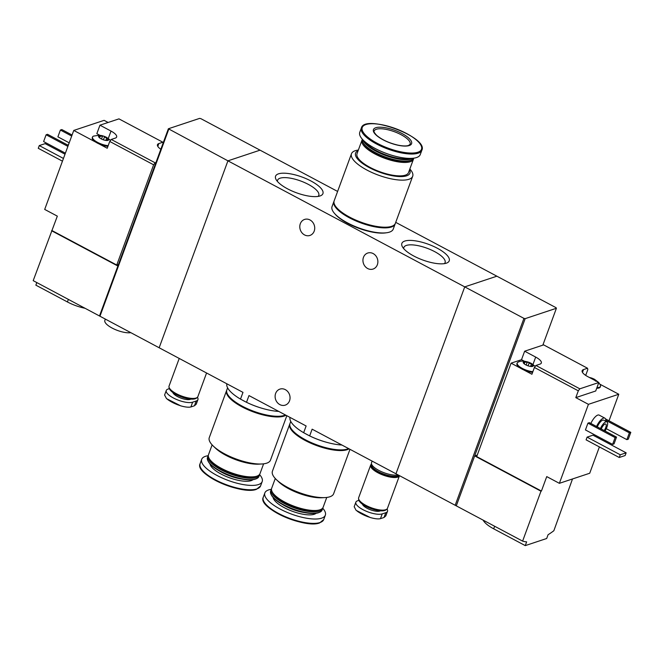 <?xml version="1.0" encoding="UTF-8"?>
<svg xmlns="http://www.w3.org/2000/svg" width="664" height="664" viewBox="0 0 664 664"><rect width="100%" height="100%" fill="white"/><g stroke="black" fill="none" stroke-linecap="round" stroke-linejoin="round"><path stroke-width="1" d="M226.856 383.792A34.719 11.495 20.2 0 0 240.501 399.106L246.502 402.301L248.983 395.57L306.129 425.981L303.656 432.712L309.656 435.908L312.13 429.176L395.96 473.789L464.734 286.873L496.863 276.191L556.067 307.698L556.407 308.262L542.837 345.156M246.502 402.301A34.719 11.495 20.2 0 0 278.772 411.423M240.501 399.106L242.982 392.374L159.153 347.762L227.926 160.837L464.734 286.873L496.863 276.191L395.727 222.365M309.656 435.908A34.719 11.495 20.2 0 0 341.927 445.029M290.01 417.399A34.719 11.495 20.2 0 0 303.656 432.712M310.984 181.006A25.24 8.358 20.2 0 0 284.864 173.213A25.24 8.358 20.2 0 0 276.05 179.496A25.24 8.358 20.2 0 0 296.36 192.751A25.24 8.358 20.2 0 0 320.413 195.822A25.24 8.358 20.2 0 0 310.984 181.006M437.286 248.22A25.24 8.358 20.2 0 0 411.165 240.426A25.24 8.358 20.2 0 0 402.351 246.718A25.24 8.358 20.2 0 0 422.661 259.964A25.24 8.358 20.2 0 0 446.714 263.035A25.24 8.358 20.2 0 0 437.286 248.22M110.564 140.353L106.223 137.157L102.156 135.663L99.285 135.224L93.574 136.087A10.74 3.552 20.2 0 0 92.52 137.016L92.271 137.697A10.74 3.552 -159.8 0 0 95.782 142.154L73.762 130.434L44.695 209.426L57.328 216.14L33.2 280.656L159.153 347.762L227.926 160.837L260.056 150.164L337.611 191.44M377.351 264.737A8.441 7.354 71.6 0 1 373.068 269.053A8.441 7.354 71.6 0 1 363.424 263.367A8.441 7.354 71.6 0 1 367.74 253.034A8.441 7.354 71.6 0 1 375.724 255.69A8.441 7.354 71.6 0 1 377.351 264.737M314.205 231.13A8.441 7.354 71.6 0 1 309.914 235.446A8.441 7.354 71.6 0 1 300.277 229.752A8.441 7.354 71.6 0 1 304.593 219.427A8.441 7.354 71.6 0 1 312.57 222.083A8.441 7.354 71.6 0 1 314.205 231.13M289.529 400.824A8.441 7.354 71.6 0 1 285.238 405.131A8.441 7.354 71.6 0 1 275.601 399.446A8.441 7.354 71.6 0 1 279.917 389.112A8.441 7.354 71.6 0 1 287.894 391.768A8.441 7.354 71.6 0 1 289.529 400.824M372.13 461.106L371.533 462.717A15.347 5.08 20.2 0 0 380.92 471.44A15.347 5.08 20.2 0 0 398.026 474.893M444.39 263.625A21.953 7.271 20.2 0 0 445.079 262.612A21.953 7.271 20.2 0 0 434.688 251.639A21.953 7.271 20.2 0 0 403.87 247.448A21.953 7.271 20.2 0 0 403.737 248.668M318.089 196.411A21.953 7.271 20.2 0 0 318.778 195.399A21.953 7.271 20.2 0 0 308.387 184.418A21.953 7.271 20.2 0 0 277.569 180.234A21.953 7.271 20.2 0 0 277.436 181.455M358.352 150.047A32.611 10.798 20.2 0 0 351.48 153.741L334.166 200.802A32.611 10.798 20.2 0 0 355.132 219.801A32.611 10.798 20.2 0 0 391.611 226.341A32.611 10.798 20.2 0 0 395.37 223.32L412.684 176.259A32.611 10.798 20.2 0 0 409.846 168.996M351.48 153.741A32.611 10.798 20.2 0 0 372.446 172.74A32.611 10.798 20.2 0 0 408.924 179.28A32.611 10.798 20.2 0 0 412.684 176.259M358.087 150.778A28.967 9.587 20.2 0 0 370.089 168.033A28.967 9.587 20.2 0 0 406.609 175.827A28.967 9.587 20.2 0 0 409.572 169.718M362.295 139.598A27.431 9.08 20.2 0 0 361.963 140.245L357.024 153.666A27.431 9.08 20.2 0 0 374.662 169.644A27.431 9.08 20.2 0 0 405.347 175.155A27.431 9.08 20.2 0 0 408.509 172.607L413.448 159.186A27.431 9.08 20.2 0 0 413.614 158.48M361.963 140.245A27.431 9.08 20.2 0 0 379.601 156.223A27.431 9.08 20.2 0 0 410.286 161.734A27.431 9.08 20.2 0 0 413.448 159.186M362.361 139.232A27.431 9.08 20.2 0 0 363 142.478L363.457 143.324A26.66 8.831 20.2 0 0 384.473 157.16A26.66 8.831 20.2 0 0 409.904 160.713A26.66 8.831 20.2 0 0 410.319 160.563L411.215 160.215A27.431 9.08 20.2 0 0 413.805 158.165M363 142.478A27.431 9.08 20.2 0 0 384.622 156.712A27.431 9.08 20.2 0 0 410.784 160.373A27.431 9.08 20.2 0 0 411.215 160.215M363.009 139.938A27.431 9.08 20.2 0 0 383.784 154.812A27.431 9.08 20.2 0 0 411.29 158.987A27.431 9.08 20.2 0 0 412.859 158.273M364.644 141.49A26.892 8.906 20.2 0 0 385.817 154.845A26.892 8.906 20.2 0 0 410.601 158.397M361.382 127.936L359.772 132.302A32.229 10.665 20.2 0 0 380.497 151.077A32.229 10.665 20.2 0 0 416.544 157.551A32.229 10.665 20.2 0 0 420.262 154.563L421.872 150.188C428.554 137.149 364.719 113.677 361.382 127.936A32.229 10.665 20.2 0 0 382.107 146.711A32.229 10.665 20.2 0 0 418.146 153.177A32.229 10.665 20.2 0 0 421.872 150.188M409.256 145.54A20.335 6.731 20.2 0 0 392.341 129.463A20.335 6.731 20.2 0 0 375.957 134.908A20.335 6.731 20.2 0 0 409.256 145.54M335.046 214.016A31.457 10.416 20.2 0 0 386.141 232.815M334.058 201.142A32.611 10.798 20.2 0 0 333.917 201.482L332.041 206.579A32.611 10.798 20.2 0 0 353.007 225.569A32.611 10.798 20.2 0 0 389.486 232.118A32.611 10.798 20.2 0 0 393.246 229.097L395.121 224A32.611 10.798 20.2 0 0 395.229 223.652M333.917 201.482A32.611 10.798 20.2 0 0 354.883 220.473A32.611 10.798 20.2 0 0 391.362 227.022A32.611 10.798 20.2 0 0 395.121 224M337.171 208.239A31.457 10.416 20.2 0 0 388.266 227.038M592.238 378.995L591.392 377.99A5.37 1.776 20.2 0 0 589.433 377.509M596.463 381.252A5.37 1.776 20.2 0 0 595.807 380.339A5.37 1.776 20.2 0 0 593.931 379.053A5.37 1.776 20.2 0 0 591.392 377.99M595.508 381.111L595.807 380.339L594.487 380.198M528.087 365.839L529.1 363.092L532.661 364.478A5.37 1.776 20.2 0 0 530.785 363.191A5.37 1.776 20.2 0 0 528.237 362.121A5.37 1.776 20.2 0 0 523.863 361.664A5.37 1.776 20.2 0 0 523.913 363.565A5.37 1.776 20.2 0 0 528.328 365.914A5.37 1.776 20.2 0 0 531.914 366.511A5.37 1.776 20.2 0 0 532.702 366.37A5.37 1.776 20.2 0 0 532.661 364.478L532.702 366.37L531.681 365.864M529.1 363.092L528.237 362.121L527.125 362.461L523.863 361.664L524.269 363.872L524.9 362.229M523.863 361.664L523.921 362.552M535.931 365.466L534.412 367.466L578.303 390.822L579.821 388.822L535.931 365.466L539.948 364.129A11.894 3.934 20.2 0 0 541.318 363.034A11.894 3.934 20.2 0 0 535.69 357.083L524.643 351.206L543.65 344.882L587.54 368.246L587.806 369.64L585.689 375.392M579.821 388.822L598.828 382.505L587.781 376.629A11.894 3.934 20.2 0 1 582.154 370.678A11.894 3.934 20.2 0 1 583.523 369.574L587.54 368.246M609.021 420.777L618.773 394.25L599.907 384.207M524.643 351.206L521.514 359.697L511.072 363.166L476.702 456.6L541.426 491.045L546.738 476.603L559.37 483.326L589.715 473.241L599.393 446.93M601.957 439.95L602.339 438.929M605.219 431.102L605.717 429.749M572.509 478.96L553.851 530.735A115.096 41.624 118 0 1 548.066 534.744L546.688 538.496L525.265 545.617L493.692 528.818A23.016 7.619 -159.8 0 1 483.135 520.111M511.072 363.166L520.46 368.163A10.74 3.552 -159.8 0 1 516.949 363.706L517.206 363.025A10.74 3.552 20.2 0 0 521.929 368.205A10.74 3.552 20.2 0 0 532.86 371.682M578.303 390.822L575.804 397.62L588.428 404.334L559.37 483.326M534.412 367.466L531.914 374.255L523.788 369.931A10.74 3.552 -159.8 0 0 532.611 372.363M455.164 505.296L523.938 318.38L464.734 286.873L395.96 473.789L522.609 541.119A115.096 41.624 118 0 0 526.643 541.857L525.265 545.617M590.86 423.458A9.595 3.469 -62 0 1 599.169 415.116L604.854 418.146A9.595 3.469 -62 0 1 605.767 421.233M585.441 429.932L587.939 423.142L589.366 422.661L616.524 437.119L614.017 443.909L612.59 444.382L585.441 429.932M586.096 439.85L587.101 437.136L592.985 435.177L626.144 452.823L625.139 455.537L619.246 457.496L586.096 439.85M618.773 394.25L588.428 404.334M456.301 505.835L474.677 455.902L540.977 491.194L522.609 541.119M540.977 491.194L541.426 491.045M477.275 455.039L474.677 455.902L525.174 318.645L523.938 318.38M525.174 318.645L556.407 308.262M600.455 428.562A7.287 2.639 -62 0 1 606.929 421.856A7.287 2.639 -62 0 1 606.896 427.168A7.287 2.639 -62 0 1 604.987 430.977M601.285 429.01A4.797 1.735 -62 0 1 605.759 424.055A4.797 1.735 -62 0 1 605.742 427.55A4.797 1.735 -62 0 1 604.157 430.538M597.301 426.886A7.287 2.639 -62 0 1 603.775 420.179L606.929 421.856M596.546 426.487A9.595 3.469 -62 0 1 604.854 418.146M612.59 444.382L615.096 437.593L587.939 423.142M615.096 437.593L616.524 437.119M626.874 439.643L629.372 432.845L630.8 432.372L628.302 439.161L626.874 439.643L606.265 428.67M629.372 432.845L605.792 420.295M630.8 432.372L605.526 418.918M619.246 457.496L620.251 454.782L587.101 437.136M620.251 454.782L626.144 452.823M524.485 361.274L521.514 359.697M596.961 387.585A10.74 3.552 20.2 0 0 600.522 386.307L600.264 386.987A10.74 3.552 -159.8 0 1 596.712 388.266M598.828 382.505L595.708 390.996L575.804 397.62M520.46 368.163A10.74 3.552 20.2 0 0 523.788 369.931M535.242 366.37L531.241 363.349C525.465 360.851 521.14 360.436 518.252 362.104A10.74 3.552 20.2 0 0 517.206 363.025M532.354 365.25L532.661 364.478M600.522 386.307A10.74 3.552 20.2 0 0 600.314 384.921L598.779 382.655M99.243 137.564L99.226 137.548A5.37 1.776 20.2 0 0 101.102 138.834A5.37 1.776 20.2 0 0 103.65 139.905A5.37 1.776 20.2 0 0 107.228 140.494A5.37 1.776 20.2 0 0 108.025 140.361A5.37 1.776 20.2 0 0 107.975 138.461A5.37 1.776 20.2 0 0 103.551 136.112A5.37 1.776 20.2 0 0 99.177 135.655A5.37 1.776 20.2 0 0 99.226 137.548L99.583 137.863L100.214 136.22L103.551 136.112L106.663 138.278L107.975 138.461L107.692 140.195L106.995 139.847L106.755 140.502M107.668 139.232L107.975 138.461M100.214 136.22L99.177 135.655L99.243 136.535L99.177 135.655M118.449 264.463L116.748 265.027L153.616 164.805L155.135 162.813L111.245 139.457L109.734 141.449L107.228 148.246L99.102 143.922A10.74 3.552 -159.8 0 0 107.925 146.346M153.616 164.805L109.734 141.449M155.135 162.813L155.949 162.539M111.245 139.457L115.262 138.12A11.894 3.934 20.2 0 0 116.64 137.016A11.894 3.934 20.2 0 0 111.012 131.074L99.957 125.189L118.964 118.873L162.854 142.229L158.837 143.565A11.894 3.934 20.2 0 0 157.468 144.669A11.894 3.934 20.2 0 0 160.837 149.259M162.854 142.229L163.053 143.241M116.748 265.027L52.016 230.582M108.116 122.475L104.107 120.342L73.762 130.434M99.509 315.948L117.877 266.023L51.568 230.732M168.374 128.766L199.615 118.383L200.852 118.648L260.056 150.164L227.926 160.837L168.374 128.766L117.877 266.023M99.949 316.255L168.722 129.331M68.948 143.515A7.287 2.639 118 0 0 68.101 145.25M72.077 135.016L61.818 129.563L60.391 130.036L57.892 136.834L69.197 142.843M60.391 130.036L71.695 136.054M68.276 145.341L47.542 134.311L46.115 134.784L43.608 141.573L65.396 153.168M46.115 134.784L67.894 146.379M105.319 319.11L104.854 320.388A15.347 5.08 20.2 0 0 112.116 328.058A15.347 5.08 20.2 0 0 130.791 332.664M65.014 154.197L45.16 143.631L39.276 145.582L38.271 148.304L62.449 161.169M39.276 145.582L63.453 158.455M85.116 308.287A23.016 7.619 -159.8 0 1 67.429 301.962L35.856 285.155L36.802 282.573M99.799 135.265L96.836 133.68L99.957 125.189M95.782 142.154A10.74 3.552 20.2 0 0 97.351 143.067A10.74 3.552 20.2 0 0 99.102 143.922M92.52 137.016A10.74 3.552 20.2 0 0 97.6 142.387A10.74 3.552 20.2 0 0 108.182 145.665M99.268 137.506L99.243 136.535M369.275 517.214L356.128 510.35L370.213 517.505C374.737 518.8 378.148 519.19 380.455 518.675L384.024 517.488L385.817 515.886L387.51 511.321A14.965 4.955 -159.8 0 1 385.784 512.708L382.215 513.894A14.965 4.955 -159.8 0 1 365.482 510.89A14.965 4.955 -159.8 0 1 355.862 502.175A14.965 4.955 -159.8 0 1 357.589 500.789L358.909 500.349M354.194 506.748L356.12 510.35M387.004 508.998A14.965 4.955 -159.8 0 1 387.51 511.321M359.108 500.731A14.691 4.864 20.2 0 0 359.183 500.88A14.691 4.864 20.2 0 0 370.769 508.508A14.691 4.864 20.2 0 0 384.78 510.467A14.691 4.864 20.2 0 0 385.004 510.384A14.691 4.864 20.2 0 0 385.161 510.317M358.643 498.971A14.965 4.955 20.2 0 0 359.025 500.581A14.965 4.955 20.2 0 0 370.819 508.35A14.965 4.955 20.2 0 0 385.087 510.342A14.965 4.955 20.2 0 0 385.319 510.259A14.965 4.955 20.2 0 0 386.656 509.271M371.408 464.169A15.347 5.08 20.2 0 0 370.661 465.099L358.66 497.709A15.347 5.08 20.2 0 0 368.528 506.649A15.347 5.08 20.2 0 0 385.693 509.736A15.347 5.08 20.2 0 0 387.461 508.309L399.462 475.698A15.347 5.08 20.2 0 0 399.479 475.656M370.661 465.099A15.347 5.08 20.2 0 0 380.53 474.038A15.347 5.08 20.2 0 0 397.694 477.117A15.347 5.08 20.2 0 0 399.462 475.698M371.093 465.066A14.965 4.955 20.2 0 0 371.018 465.232A14.965 4.955 20.2 0 0 380.638 473.947A14.965 4.955 20.2 0 0 397.379 476.951A14.965 4.955 20.2 0 0 399.106 475.565A14.965 4.955 20.2 0 0 399.13 475.474L399.106 475.565M371.309 464.568A14.965 4.955 20.2 0 0 371.143 464.891A14.965 4.955 20.2 0 0 380.762 473.606A14.965 4.955 20.2 0 0 397.504 476.611A14.965 4.955 20.2 0 0 399.114 475.466M371.807 466.385A14.575 4.831 20.2 0 0 371.915 466.593A14.575 4.831 20.2 0 0 383.41 474.154A14.575 4.831 20.2 0 0 397.313 476.105A14.575 4.831 20.2 0 0 397.537 476.022A14.575 4.831 20.2 0 0 397.753 475.93A14.965 4.955 20.2 0 0 397.985 475.847A14.965 4.955 20.2 0 0 398.881 475.341M371.508 463.912L371.392 464.211A14.965 4.955 20.2 0 0 371.691 466.169A14.965 4.955 20.2 0 0 383.485 473.938A14.965 4.955 20.2 0 0 397.753 475.93M179.695 405.513L166.54 398.649L180.625 405.812C185.148 407.107 188.568 407.488 190.867 406.974L194.444 405.787L196.237 404.185M197.415 397.296A14.965 4.955 -159.8 0 1 197.93 399.62A14.965 4.955 -159.8 0 1 196.204 401.006L192.626 402.193A14.965 4.955 -159.8 0 1 175.894 399.188A14.965 4.955 -159.8 0 1 166.274 390.473L164.589 395.047L166.54 398.649M166.274 390.473A14.965 4.955 -159.8 0 1 168 389.087L169.32 388.647M169.528 389.038A14.691 4.864 20.2 0 0 169.602 389.179A14.691 4.864 20.2 0 0 181.181 396.806A14.691 4.864 20.2 0 0 195.191 398.765A14.691 4.864 20.2 0 0 195.423 398.682A14.691 4.864 20.2 0 0 195.573 398.616M169.063 387.27A14.965 4.955 20.2 0 0 169.436 388.88A14.965 4.955 20.2 0 0 181.23 396.649A14.965 4.955 20.2 0 0 195.506 398.641A14.965 4.955 20.2 0 0 195.739 398.558A14.965 4.955 20.2 0 0 197.075 397.578M179.222 358.444L169.071 386.016A15.347 5.08 20.2 0 0 178.94 394.955A15.347 5.08 20.2 0 0 196.104 398.035A15.347 5.08 20.2 0 0 197.88 396.607L206.57 372.994M349.081 448.839A32.611 10.798 -159.8 0 1 347.181 449.711A32.611 10.798 -159.8 0 1 310.711 443.162A32.611 10.798 -159.8 0 1 289.736 424.163A32.611 10.798 -159.8 0 1 289.877 423.831M344.093 449.727A31.457 10.416 -159.8 0 1 292.99 430.928M349.978 449.32L333.635 493.75A32.611 10.798 -159.8 0 1 329.867 496.772A32.611 10.798 -159.8 0 1 325.069 497.585A32.611 10.798 -159.8 0 1 276.456 479.699A32.611 10.798 -159.8 0 1 272.423 471.224L289.736 424.163M325.069 497.585L321.916 497.759A28.967 9.587 -159.8 0 1 278.739 481.873L276.456 479.699M326.754 497.436L323.152 507.238A27.431 9.08 -159.8 0 1 320.413 509.628A27.431 9.08 -159.8 0 1 319.982 509.786A27.431 9.08 -159.8 0 1 293.82 506.126A27.431 9.08 -159.8 0 1 272.198 491.891A27.431 9.08 -159.8 0 1 271.659 488.297L275.269 478.495M320.413 509.628L319.517 509.977A26.66 8.831 -159.8 0 1 319.102 510.126A26.66 8.831 -159.8 0 1 293.671 506.574A26.66 8.831 -159.8 0 1 272.655 492.738L272.198 491.891M322.82 507.894A27.431 9.08 -159.8 0 1 322.646 508.599A27.431 9.08 -159.8 0 1 319.484 511.147A27.431 9.08 -159.8 0 1 288.798 505.636A27.431 9.08 -159.8 0 1 271.161 489.659A27.431 9.08 -159.8 0 1 271.493 489.011M322.646 508.599L322.14 509.985A27.431 9.08 -159.8 0 1 319.401 512.376A27.431 9.08 -159.8 0 1 318.969 512.533A27.431 9.08 -159.8 0 1 292.816 508.873A27.431 9.08 -159.8 0 1 271.186 494.639A27.431 9.08 -159.8 0 1 270.655 491.045L271.161 489.659M319.401 512.376L318.77 512.625A26.892 8.906 -159.8 0 1 318.346 512.774A26.892 8.906 -159.8 0 1 292.708 509.188A26.892 8.906 -159.8 0 1 271.51 495.236L271.186 494.639M322.754 508.25A32.229 10.665 -159.8 0 1 325.335 515.181A32.229 10.665 -159.8 0 1 321.617 518.169A32.229 10.665 -159.8 0 1 285.57 511.703A32.229 10.665 -159.8 0 1 264.853 492.929A32.229 10.665 -159.8 0 1 271.31 489.326M327.178 442.456A32.611 10.798 -159.8 0 1 310.586 436.356M309.466 435.808A32.611 10.798 -159.8 0 1 305.224 433.55M348.575 448.574A32.611 10.798 -159.8 0 1 347.43 449.03A32.611 10.798 -159.8 0 1 310.959 442.481A32.611 10.798 -159.8 0 1 289.985 423.491L290.749 421.416M285.927 415.232A32.611 10.798 -159.8 0 1 284.034 416.104A32.611 10.798 -159.8 0 1 247.556 409.555A32.611 10.798 -159.8 0 1 226.59 390.556A32.611 10.798 -159.8 0 1 226.731 390.224M280.938 416.12A31.457 10.416 -159.8 0 1 229.844 397.321M286.831 415.714L270.48 460.135A32.611 10.798 -159.8 0 1 266.721 463.165A32.611 10.798 -159.8 0 1 261.915 463.978A32.611 10.798 -159.8 0 1 213.31 446.092A32.611 10.798 -159.8 0 1 209.276 437.618L226.59 390.556M261.915 463.978L258.769 464.153A28.967 9.587 -159.8 0 1 215.593 448.266L213.31 446.092M263.608 463.829L259.998 473.631A27.431 9.08 -159.8 0 1 257.258 476.022A27.431 9.08 -159.8 0 1 256.835 476.179A27.431 9.08 -159.8 0 1 230.674 472.519A27.431 9.08 -159.8 0 1 209.052 458.284A27.431 9.08 -159.8 0 1 208.513 454.691L212.123 444.888M257.258 476.022L256.37 476.37A26.66 8.831 -159.8 0 1 255.947 476.52A26.66 8.831 -159.8 0 1 230.524 472.967A26.66 8.831 -159.8 0 1 209.5 459.123L209.052 458.284M259.666 474.279A27.431 9.08 -159.8 0 1 259.499 474.992A27.431 9.08 -159.8 0 1 256.329 477.532A27.431 9.08 -159.8 0 1 225.652 472.029A27.431 9.08 -159.8 0 1 208.015 456.052A27.431 9.08 -159.8 0 1 208.347 455.396M259.499 474.992L258.985 476.379A27.431 9.08 -159.8 0 1 256.254 478.769A27.431 9.08 -159.8 0 1 255.823 478.927A27.431 9.08 -159.8 0 1 229.661 475.266A27.431 9.08 -159.8 0 1 208.04 461.032A27.431 9.08 -159.8 0 1 207.5 457.438L208.015 456.052M256.254 478.769L255.623 479.018A26.892 8.906 -159.8 0 1 255.2 479.167A26.892 8.906 -159.8 0 1 229.553 475.582A26.892 8.906 -159.8 0 1 208.363 461.629L208.04 461.032M259.607 474.644A32.229 10.665 -159.8 0 1 262.189 481.574A32.229 10.665 -159.8 0 1 258.47 484.562A32.229 10.665 -159.8 0 1 222.423 478.097A32.229 10.665 -159.8 0 1 201.698 459.322A32.229 10.665 -159.8 0 1 208.156 455.72M264.023 408.85A32.611 10.798 -159.8 0 1 247.431 402.741M246.311 402.201A32.611 10.798 -159.8 0 1 242.078 399.944M285.429 414.967A32.611 10.798 -159.8 0 1 284.283 415.423A32.611 10.798 -159.8 0 1 247.805 408.875A32.611 10.798 -159.8 0 1 226.839 389.876L227.603 387.809M417.872 152.23A31.59 10.458 20.2 0 0 391.602 127.247A31.59 10.458 20.2 0 0 366.146 135.705A31.59 10.458 20.2 0 0 417.872 152.23M410.144 144.279A19.181 6.349 20.2 0 0 394.333 131.696A19.181 6.349 20.2 0 0 374.139 131.032C373.483 131.356 374.338 132.808 376.687 135.381C381.891 139.739 388.913 142.984 397.761 145.101C402.65 146.097 406.235 146.213 408.518 145.474L410.144 144.279M494.639 526.237L493.692 528.818M535.69 357.083L532.993 364.42M583.523 369.574L582.477 372.413M530.561 366.437L531.349 364.295M526.17 365.051L527.125 362.461M68.375 299.381L67.429 301.962M158.837 143.565L157.8 146.395M111.012 131.074L108.307 138.403M105.875 140.419L106.663 138.278M103.41 139.822L104.414 137.083M101.492 139.033L102.439 136.452M357.049 511.039A18.16 6.018 20.2 0 0 368.213 516.824M362.419 504.175A9.877 3.27 20.2 0 0 369.865 509.554A9.877 3.27 20.2 0 0 379.816 511.072A9.877 3.27 20.2 0 0 380.414 510.799M385.784 512.708L384.024 517.488M382.215 513.894L380.455 518.675M167.461 399.338A18.16 6.018 20.2 0 0 178.624 405.123M172.831 392.482A9.877 3.27 20.2 0 0 180.284 397.852A9.877 3.27 20.2 0 0 190.228 399.379A9.877 3.27 20.2 0 0 190.825 399.097M196.204 401.006L194.444 405.787M192.626 402.193L190.867 406.974M304.469 512.566A21.87 7.238 -159.8 0 1 282.432 504.457M316.122 513.28A23.306 7.719 -159.8 0 1 314.271 514.26A23.306 7.719 -159.8 0 1 290.135 510.409A23.306 7.719 -159.8 0 1 273.095 497.452M320.007 522.535A32.229 10.665 -159.8 0 1 283.968 516.069A32.229 10.665 -159.8 0 1 263.243 497.294C257.4 508.001 305.116 528.893 319.616 522.933L323.733 519.547A32.229 10.665 -159.8 0 1 320.007 522.535M319.243 522.933A31.59 10.458 -159.8 0 1 287.753 518.194A31.59 10.458 -159.8 0 1 263.683 501.154M241.322 478.96A21.87 7.238 -159.8 0 1 219.286 470.851M252.976 479.674A23.306 7.719 -159.8 0 1 251.125 480.653A23.306 7.719 -159.8 0 1 226.988 476.802A23.306 7.719 -159.8 0 1 209.948 463.837M256.86 488.928A32.229 10.665 -159.8 0 1 220.813 482.462A32.229 10.665 -159.8 0 1 200.096 463.688C194.253 474.395 241.97 495.286 256.47 489.318L260.578 485.94A32.229 10.665 -159.8 0 1 256.86 488.928M256.088 489.318A31.59 10.458 -159.8 0 1 224.606 484.587A31.59 10.458 -159.8 0 1 200.536 467.547M531.441 366.511L531.673 365.864M589.151 377.351L594.396 379.21L598.48 382.323M397.537 476.022L397.985 475.847M371.915 466.593L371.691 466.169M355.862 502.175L354.178 506.748M197.93 399.62L196.245 404.193M264.853 492.929L263.243 497.294M325.335 515.181L323.733 519.547M201.698 459.322L200.096 463.688M262.189 481.574L260.578 485.94"/></g></svg>
